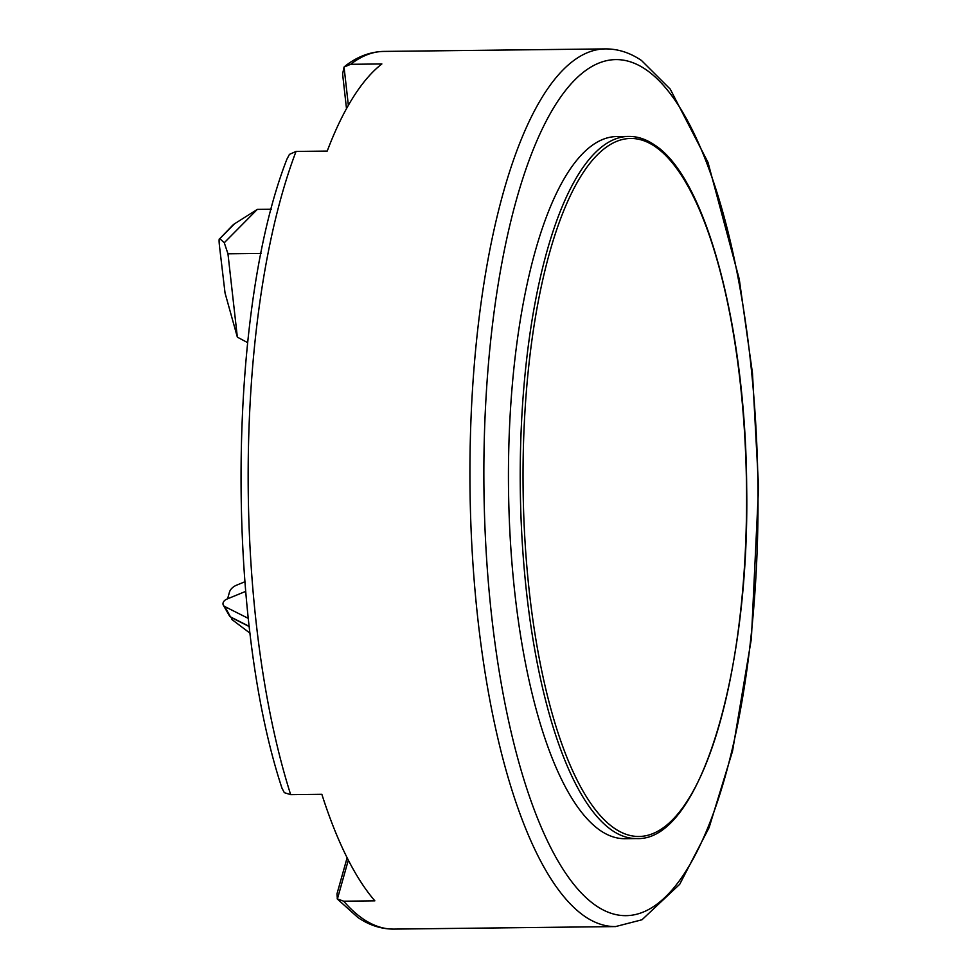 <?xml version="1.0" encoding="UTF-8"?>
<svg xmlns="http://www.w3.org/2000/svg" width="978" height="978" viewBox="0 0 978 978"><rect width="100%" height="100%" fill="white"/><g stroke="black" fill="none" stroke-linecap="round" stroke-linejoin="round"><path stroke-width="1.47" d="M245.674 591.384L226.933 599.074A5.856 4.083 -19.9 0 0 223.363 605.235A5.856 4.083 -19.9 0 0 224.83 606.568L248.326 618.402M223.363 605.235L229.537 616.042A3.716 2.592 -19.9 0 0 230.466 616.898L249.231 626.348M616.959 136.553A351.09 112.458 89.3 0 0 508.731 450.772A351.09 112.458 89.3 0 0 600.565 830.689A351.09 112.458 89.3 0 0 624.93 838.696L636.715 838.562A351.09 112.458 -90.7 0 1 612.35 830.566A351.09 112.458 -90.7 0 1 520.504 450.638A351.09 112.458 -90.7 0 1 628.744 136.419L616.959 136.553M346.505 108.668L342.606 74.035L344.048 67.042L350.674 64.303L381.86 63.949A438.865 140.575 -90.7 0 0 327.227 151.077L296.041 151.431L289.439 154.377L286.909 159.194C227.776 310.466 225.527 617.375 281.97 788.146L284.329 792.669L290.674 794.662L321.86 794.307A438.865 140.575 -90.7 0 0 374.867 900.848L343.694 901.203L337.153 898.831L357.862 917.474C369.256 925.237 381.237 929.112 393.816 929.1A438.865 140.575 -90.7 0 1 363.364 919.1A438.865 140.575 -90.7 0 1 343.694 901.203M348.364 105.355L344.048 67.042L344.928 66.26C357.056 56.7 370.026 51.761 383.853 51.418A438.865 140.575 -90.7 0 0 350.674 64.303M348.315 860.151L337.386 899.051L336.97 893.892L347.117 857.779M261.077 253.412L227.96 253.791L224.268 242.727L219.793 238.681C219.011 238.167 218.889 240.466 219.427 245.576L225.038 292.984L237.348 337.141L247.654 342.642M234.549 223.803L219.793 238.681L232.446 225.49A14.633 13.215 44.7 0 1 234.549 223.803L257.312 209.39L271.261 209.231M257.312 209.39L224.268 242.727M227.96 253.791L237.348 337.141M244.867 581.776L236.59 585.174A10.966 7.665 -19.9 0 0 229.427 592.265L227.593 598.805M249.256 626.568L231.823 617.79L231.945 619.539L231.884 618.451L231.945 619.539L250.05 633.206M230.466 616.898L224.83 606.568M614.551 828.39A348.901 111.749 -90.7 0 1 524.844 413.388A348.901 111.749 -90.7 0 1 655.064 146.541A348.901 111.749 -90.7 0 1 744.771 561.543A348.901 111.749 -90.7 0 1 614.551 828.39M605.578 48.9C618.145 48.888 630.138 52.763 641.531 60.526L670.26 89.145L707.986 162.36L739.246 279.06L752.473 373.217L758.586 487.068L751.385 638.671L732.534 751.153L709.123 827.559L679.722 884.271L641.996 919.76L615.541 926.582A438.865 140.575 -90.7 0 1 585.076 916.582A438.865 140.575 -90.7 0 1 470.284 441.677A438.865 140.575 -90.7 0 1 605.578 48.9L383.853 51.418M290.674 794.662A438.865 140.575 -90.7 0 1 296.041 151.431M596.103 905.738A427.899 137.054 -90.7 0 1 486.078 396.775A427.899 137.054 -90.7 0 1 645.786 69.511A427.899 137.054 -90.7 0 1 755.811 578.463A427.899 137.054 -90.7 0 1 596.103 905.738M636.715 838.562C699.417 841.63 749.759 673.781 746.679 487.007C745.737 326.958 705.871 176.932 654.209 144.744C645.883 139.12 637.399 136.345 628.744 136.419M615.541 926.582L393.816 929.1M231.101 617.216L231.945 619.526"/></g></svg>
